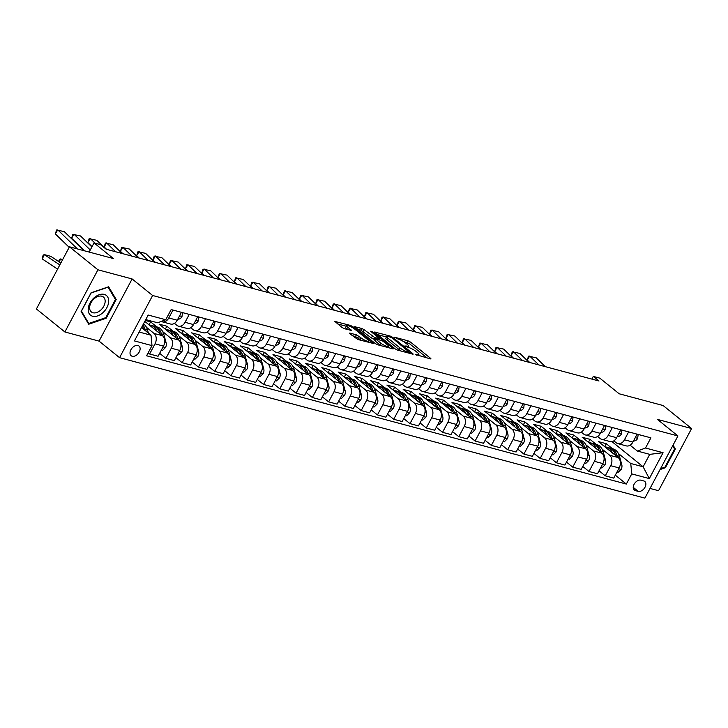 <?xml version="1.0" encoding="UTF-8"?>
<svg xmlns="http://www.w3.org/2000/svg" width="728" height="728" viewBox="0 0 728 728"><rect width="100%" height="100%" fill="white"/><g stroke="black" fill="none" stroke-linecap="round" stroke-linejoin="round"><path stroke-width="1.09" d="M415.178 354.39L430.43 358.895L431.003 358.895L430.594 358.331L410.465 342.078L408.062 340.831L394.485 337.21L397.806 338.939A6.115 1.292 28 0 1 405.478 342.924L407.152 344.28A6.115 1.292 28 0 1 408.463 346.055A6.115 1.292 28 0 1 406.643 346.073L404.777 346L408.208 347.338A6.115 1.292 28 0 1 415.879 351.324L417.554 352.671A6.115 1.292 28 0 1 418.864 354.454A6.115 1.292 28 0 1 417.044 354.472L415.178 354.39M132.214 356.256A6.234 4.104 128.9 0 0 138.793 352.743A6.234 4.104 128.9 0 0 138.984 346.028A6.234 4.104 128.9 0 0 137.929 345.5A6.234 4.104 128.9 0 0 131.349 349.012A6.234 4.104 128.9 0 0 131.158 355.728A6.234 4.104 128.9 0 0 132.214 356.256M349.895 333.106L349.331 333.115L349.74 333.67L357.785 339.476L373.428 343.498L352.889 326.69L350.496 325.443L334.853 321.421L342.078 327.482L344.471 328.728L351.497 330.448L347.702 327.154A5.114 1.083 28 0 1 346.61 325.671A5.114 1.083 28 0 1 349.768 326.235A5.114 1.083 28 0 1 354.545 328.983L367.795 339.685A5.114 1.083 28 0 1 368.887 341.177A5.114 1.083 28 0 1 365.729 340.613A5.114 1.083 28 0 1 360.961 337.856L356.356 334.834L349.895 333.106L349.64 333.588M650.031 488.433L658.54 490.708L691.6 428.528L663.117 405.532L619.182 393.784L599.808 378.141L593.302 376.403L598.998 381.008L106.233 249.249L100.537 244.654L94.03 242.906L89.162 252.07M97.943 269.797L64.883 331.977L99.053 341.114L132.114 278.942L97.943 269.797L69.46 246.801L113.395 258.549L94.03 242.906M132.114 278.942L152.625 295.495L677.932 435.954L644.871 498.125L119.565 357.675L152.625 295.495M691.6 428.528L657.43 419.392L677.932 435.954M395.131 348.858L397.524 350.095L412.603 354.126L413.176 354.126L412.767 353.571L392.638 337.31L390.235 336.072L374.592 332.041L395.131 348.858M392.738 348.812L377.65 344.781L375.257 343.543L354.718 326.726L361.743 328.446L364.137 329.693L374.702 337.528L379.552 338.666L370.643 331.249L372.427 331.731L392.893 348.257L393.302 348.812L392.738 348.812M64.883 331.977L36.4 308.972L69.46 246.801M643.752 480.935L640.886 480.171A6.033 3.977 128.9 0 0 634.516 483.574A6.033 3.977 128.9 0 0 634.325 490.08A6.033 3.977 128.9 0 0 635.353 490.59L638.21 491.355A6.033 3.977 128.9 0 0 644.589 487.951A6.033 3.977 128.9 0 0 644.78 481.454A6.033 3.977 128.9 0 0 643.752 480.935M611.948 441.614L643.124 466.794L649.74 454.363L637.373 451.051L645.499 448.011L650.905 437.846L171.162 309.573L165.757 319.738L157.621 322.777L145.755 319.601M645.499 448.011L663.072 452.707L649.312 478.587L631.74 473.892L630.757 463.49L618.409 453.517M615.306 475.147L626.335 484.056L631.74 473.892M626.335 484.056L146.592 355.783L151.997 345.618L134.416 340.913L148.175 315.042L165.757 319.738M99.053 341.114L119.565 357.675M593.302 376.403L591.873 379.097M612.476 448.721L606.26 443.707L598.452 441.614L618.163 457.539A7.79 5.624 -75 0 1 619.146 467.94L613.74 478.105L605.277 475.839L610.683 465.674A7.79 5.624 -75 0 0 609.7 455.273L602.138 449.167M630.757 463.49L643.124 466.794L649.312 478.587M174.138 323.55L174.966 323.769M190.408 327.9L191.237 328.119M206.679 332.25L207.507 332.478M222.959 336.6L223.787 336.827M239.23 340.959L240.058 341.177M255.501 345.309L256.329 345.527M271.781 349.658L272.609 349.877M288.051 354.008L288.88 354.227M304.322 358.358L305.15 358.586M320.602 362.708L321.421 362.935M336.873 367.067L337.701 367.285M353.144 371.416L353.972 371.635M369.424 375.766L370.243 375.985M385.694 380.116L386.523 380.334M401.965 384.466L402.793 384.684M418.236 388.816L419.064 389.043M434.516 393.166L435.344 393.393M450.787 397.524L451.615 397.743M467.058 401.874L467.886 402.093M483.337 406.224L484.165 406.442M499.608 410.574L500.436 410.792M515.879 414.924L516.707 415.151M532.159 419.273L532.978 419.501M548.43 423.632L549.258 423.851M564.701 427.982L565.529 428.201M580.98 432.332L581.799 432.55M597.251 436.682L598.079 436.9M139.139 332.041L151.014 335.217L141.523 327.555M148.157 352.825L149.613 354.008L155.018 343.844A7.79 5.624 -75 0 0 154.036 333.442L146.474 327.327M149.613 354.008L158.076 356.265L163.482 346.1A7.79 5.624 -75 0 0 162.499 335.699L144.799 321.403M156.82 326.89L150.605 321.876L145.3 320.457M159.65 353.317L165.893 358.358L171.298 348.193A7.79 5.624 -75 0 0 170.316 337.792L162.744 331.677M165.893 358.358L174.356 360.624L179.761 350.45A7.79 5.624 -75 0 0 178.779 340.049L159.068 324.133L166.876 326.226L165.311 329.174M175.921 357.666L182.164 362.708L187.569 352.543A7.79 5.624 -75 0 0 186.586 342.142L179.024 336.036M173.091 331.24L166.876 326.226M182.164 362.708L190.627 364.974L196.032 354.809A7.79 5.624 -75 0 0 195.049 344.408L175.339 328.492L183.147 330.576L181.581 333.524M192.192 362.016L198.435 367.058L203.84 356.893A7.79 5.624 -75 0 0 202.857 346.492L195.295 340.386M189.362 335.59L183.147 330.576M198.435 367.058L206.898 369.324L212.303 359.159A7.79 5.624 -75 0 0 211.32 348.757L191.61 332.842L199.427 334.925L197.852 337.883M208.472 366.366L214.714 371.407L220.12 361.243A7.79 5.624 -75 0 0 219.137 350.841L211.566 344.735M205.633 339.949L199.427 334.925M214.714 371.407L223.178 373.673L228.583 363.509A7.79 5.624 -75 0 0 227.591 353.107L207.889 337.191L215.697 339.275L214.132 342.233M224.743 370.725L230.985 375.766L236.391 365.593A7.79 5.624 -75 0 0 235.408 355.191L227.846 349.085M221.913 344.299L215.697 339.275M230.985 375.766L239.448 378.023L244.854 367.858A7.79 5.624 -75 0 0 243.871 357.457L224.16 341.541L231.968 343.625L230.403 346.583M241.014 375.075L247.256 380.116L252.661 369.951A7.79 5.624 -75 0 0 251.679 359.55L244.117 353.435M238.183 348.648L231.968 343.625M247.256 380.116L255.719 382.373L261.125 372.208A7.79 5.624 -75 0 0 260.142 361.807L240.431 345.891L248.248 347.984L246.674 350.932M257.293 379.425L263.536 384.466L268.941 374.301A7.79 5.624 -75 0 0 267.95 363.9L260.387 357.785M254.454 352.998L248.248 347.984M263.536 384.466L271.99 386.723L277.395 376.558A7.79 5.624 -75 0 0 276.413 366.157L256.711 350.241L264.519 352.334L262.945 355.282M273.564 383.774L279.807 388.816L285.212 378.651A7.79 5.624 -75 0 0 284.229 368.25L276.658 362.135M270.734 357.348L264.519 352.334M279.807 388.816L288.27 391.082L293.675 380.908A7.79 5.624 -75 0 0 292.692 370.507L272.982 354.591L280.79 356.684L279.224 359.632M289.835 388.124L296.078 393.166L301.483 383.001A7.79 5.624 -75 0 0 300.5 372.599L292.938 366.493M287.005 361.698L280.79 356.684M296.078 393.166L304.541 395.431L309.946 385.267A7.79 5.624 -75 0 0 308.963 374.865L289.253 358.95L297.07 361.033L295.495 363.982M306.115 392.474L312.348 397.515L317.754 387.351A7.79 5.624 -75 0 0 316.771 376.949L309.209 370.843M303.276 366.048L297.07 361.033M312.348 397.515L320.811 399.781L326.217 389.616A7.79 5.624 -75 0 0 325.234 379.215L305.523 363.299L313.34 365.383L311.766 368.341M322.386 396.833L328.628 401.865L334.034 391.7A7.79 5.624 -75 0 0 333.051 381.299L325.48 375.193M319.556 370.406L313.34 365.383M328.628 401.865L337.091 404.131L342.497 393.966A7.79 5.624 -75 0 0 341.514 383.565L321.803 367.649L329.611 369.733L328.046 372.691M338.656 401.183L344.899 406.224L350.305 396.05A7.79 5.624 -75 0 0 349.322 385.649L341.76 379.543M335.826 374.756L329.611 369.733M344.899 406.224L353.362 408.481L358.767 398.316A7.79 5.624 -75 0 0 357.785 387.915L338.074 371.999L345.882 374.092L344.317 377.04M354.927 405.532L361.17 410.574L366.575 400.409A7.79 5.624 -75 0 0 365.593 390.008L358.03 383.893M352.097 379.106L345.882 374.092M361.17 410.574L369.633 412.831L375.038 402.666A7.79 5.624 -75 0 0 374.055 392.265L354.345 376.349L362.162 378.442L360.588 381.39M371.207 409.882L377.45 414.924L382.855 404.759A7.79 5.624 -75 0 0 381.872 394.358L374.301 388.242M368.377 383.456L362.162 378.442M377.45 414.924L385.913 417.19L391.318 407.016A7.79 5.624 -75 0 0 390.335 396.614L370.625 380.699L378.433 382.791L376.867 385.74M387.478 414.232L393.721 419.273L399.126 409.109A7.79 5.624 -75 0 0 398.143 398.707L390.581 392.601M384.648 387.806L378.433 382.791M393.721 419.273L402.184 421.539L407.589 411.375A7.79 5.624 -75 0 0 406.606 400.973L386.896 385.057L394.703 387.141L393.138 390.09M403.749 418.582L409.991 423.623L415.397 413.459A7.79 5.624 -75 0 0 414.414 403.057L406.852 396.951M400.919 392.155L394.703 387.141M409.991 423.623L418.454 425.889L423.86 415.724A7.79 5.624 -75 0 0 422.877 405.323L403.166 389.407L410.983 391.491L409.409 394.449M420.029 422.932L426.271 427.973L431.677 417.808A7.79 5.624 -75 0 0 430.694 407.407L423.123 401.301M417.19 396.514L410.983 391.491M426.271 427.973L434.734 430.239L440.14 420.074A7.79 5.624 -75 0 0 439.148 409.673L419.446 393.757L427.254 395.841L425.68 398.798M436.3 427.291L442.542 432.323L447.947 422.158A7.79 5.624 -75 0 0 446.965 411.757L439.403 405.651M433.469 400.864L427.254 395.841M442.542 432.323L451.005 434.589L456.411 424.424A7.79 5.624 -75 0 0 455.428 414.023L435.717 398.107L443.525 400.191L441.96 403.148M452.57 431.64L458.813 436.682L464.218 426.508A7.79 5.624 -75 0 0 463.236 416.107L455.673 410.001M449.74 405.214L443.525 400.191M458.813 436.682L467.276 438.939L472.681 428.774A7.79 5.624 -75 0 0 471.699 418.373L451.988 402.457L459.805 404.55L458.231 407.498M468.85 435.99L475.093 441.031L480.498 430.867A7.79 5.624 -75 0 0 479.506 420.466L471.944 414.35M466.011 409.564L459.805 404.55M475.093 441.031L483.547 443.288L488.952 433.124A7.79 5.624 -75 0 0 487.969 422.722L468.259 406.806L476.076 408.899L474.501 411.848M485.121 440.34L491.364 445.381L496.769 435.217A7.79 5.624 -75 0 0 495.786 424.815L488.215 418.7M482.291 413.914L476.076 408.899M491.364 445.381L499.827 447.647L505.232 437.473A7.79 5.624 -75 0 0 504.249 427.072L484.539 411.156L492.346 413.249L490.781 416.198M501.392 444.69L507.634 449.731L513.04 439.566A7.79 5.624 -75 0 0 512.057 429.165L504.495 423.059M498.562 418.263L492.346 413.249M507.634 449.731L516.097 451.997L521.503 441.832A7.79 5.624 -75 0 0 520.52 431.431L500.809 415.515L508.617 417.599L507.052 420.547M517.672 449.04L523.905 454.081L529.311 443.916A7.79 5.624 -75 0 0 528.328 433.515L520.766 427.409M514.832 422.613L508.617 417.599M523.905 454.081L532.368 456.347L537.774 446.182A7.79 5.624 -75 0 0 536.791 435.781L517.08 419.865L524.897 421.949L523.323 424.906M533.942 453.398L540.185 458.431L545.591 448.266A7.79 5.624 -75 0 0 544.608 437.865L537.037 431.759M531.112 426.972L524.897 421.949M540.185 458.431L548.648 460.697L554.053 450.532A7.79 5.624 -75 0 0 553.071 440.131L533.36 424.215L541.168 426.299L539.603 429.256M550.213 457.748L556.456 462.79L561.861 452.616A7.79 5.624 -75 0 0 560.879 442.214L553.316 436.108M547.383 431.322L541.168 426.299M556.456 462.79L564.919 465.046L570.324 454.882A7.79 5.624 -75 0 0 569.341 444.48L549.631 428.565L557.439 430.658L555.874 433.606M566.484 462.098L572.727 467.139L578.132 456.975A7.79 5.624 -75 0 0 577.149 446.573L569.587 440.458M563.654 435.672L557.439 430.658M572.727 467.139L581.19 469.396L586.595 459.231A7.79 5.624 -75 0 0 585.612 448.83L565.902 432.914L573.719 435.007L572.144 437.956M582.764 466.448L589.007 471.489L594.412 461.325A7.79 5.624 -75 0 0 593.429 450.923L585.858 444.808M579.925 440.021L573.719 435.007M589.007 471.489L597.47 473.755L602.875 463.581A7.79 5.624 -75 0 0 601.892 453.18L582.182 437.264L589.989 439.357L588.424 442.306M596.205 444.371L589.989 439.357M630.111 445.199L637.373 451.051M613.841 440.84L616.307 442.833A7.79 5.624 -75 0 0 617.872 443.643A7.79 5.624 -75 0 0 624.442 439.794L628.646 431.895M597.57 436.491L600.036 438.484A7.79 5.624 -75 0 0 601.601 439.284A7.79 5.624 -75 0 0 608.171 435.444L612.366 427.545M581.299 432.141L583.765 434.134A7.79 5.624 -75 0 0 585.321 434.935A7.79 5.624 -75 0 0 591.891 431.094L596.096 423.186M565.019 427.791L567.494 429.784A7.79 5.624 -75 0 0 569.05 430.585A7.79 5.624 -75 0 0 575.62 426.745L579.825 418.837M548.748 423.441L551.214 425.434A7.79 5.624 -75 0 0 552.78 426.235A7.79 5.624 -75 0 0 559.35 422.395L563.554 414.487M532.477 419.091L534.944 421.084A7.79 5.624 -75 0 0 536.509 421.885A7.79 5.624 -75 0 0 543.07 418.036L547.274 410.137M516.197 414.733L518.673 416.735A7.79 5.624 -75 0 0 520.229 417.535A7.79 5.624 -75 0 0 526.799 413.686L531.003 405.787M499.927 410.383L502.393 412.376A7.79 5.624 -75 0 0 503.958 413.186A7.79 5.624 -75 0 0 510.528 409.336L514.732 401.437M483.656 406.033L486.122 408.026A7.79 5.624 -75 0 0 487.687 408.827A7.79 5.624 -75 0 0 494.248 404.986L498.453 397.088M467.376 401.683L469.851 403.676A7.79 5.624 -75 0 0 471.407 404.477A7.79 5.624 -75 0 0 477.978 400.637L482.182 392.729M451.105 397.333L453.571 399.326A7.79 5.624 -75 0 0 455.137 400.127A7.79 5.624 -75 0 0 461.707 396.287L465.911 388.379M434.834 392.984L437.3 394.976A7.79 5.624 -75 0 0 438.866 395.777A7.79 5.624 -75 0 0 445.436 391.937L449.631 384.029M418.555 388.634L421.03 390.627A7.79 5.624 -75 0 0 422.586 391.427A7.79 5.624 -75 0 0 429.156 387.578L433.36 379.679M402.284 384.275L404.75 386.268A7.79 5.624 -75 0 0 406.315 387.078A7.79 5.624 -75 0 0 412.885 383.228L417.089 375.329M386.013 379.925L388.479 381.918A7.79 5.624 -75 0 0 390.044 382.719A7.79 5.624 -75 0 0 396.614 378.879L400.81 370.98M369.742 375.575L372.208 377.568A7.79 5.624 -75 0 0 373.773 378.369A7.79 5.624 -75 0 0 380.334 374.529L384.539 366.621M353.462 371.225L355.937 373.218A7.79 5.624 -75 0 0 357.494 374.019A7.79 5.624 -75 0 0 364.064 370.179L368.268 362.271M337.191 366.876L339.658 368.869A7.79 5.624 -75 0 0 341.223 369.669A7.79 5.624 -75 0 0 347.793 365.829L351.997 357.921M320.921 362.526L323.387 364.519A7.79 5.624 -75 0 0 324.952 365.32A7.79 5.624 -75 0 0 331.513 361.47L335.717 353.571M304.641 358.167L307.116 360.169A7.79 5.624 -75 0 0 308.672 360.97A7.79 5.624 -75 0 0 315.242 357.12L319.446 349.222M288.37 353.817L290.836 355.81A7.79 5.624 -75 0 0 292.401 356.62A7.79 5.624 -75 0 0 298.971 352.771L303.176 344.872M272.099 349.467L274.565 351.46A7.79 5.624 -75 0 0 276.13 352.261A7.79 5.624 -75 0 0 282.701 348.421L286.896 340.522M255.819 345.118L258.294 347.11A7.79 5.624 -75 0 0 259.851 347.911A7.79 5.624 -75 0 0 266.421 344.071L270.625 336.163M239.548 340.768L242.014 342.761A7.79 5.624 -75 0 0 243.58 343.561A7.79 5.624 -75 0 0 250.15 339.721L254.354 331.813M223.278 336.418L225.744 338.411A7.79 5.624 -75 0 0 227.309 339.212A7.79 5.624 -75 0 0 233.879 335.371L238.074 327.464M206.998 332.068L209.473 334.061A7.79 5.624 -75 0 0 211.029 334.862A7.79 5.624 -75 0 0 217.599 331.012L221.803 323.114M190.727 327.709L193.193 329.702A7.79 5.624 -75 0 0 194.758 330.512A7.79 5.624 -75 0 0 201.328 326.663L205.533 318.764M174.456 323.359L176.922 325.352A7.79 5.624 -75 0 0 178.487 326.162A7.79 5.624 -75 0 0 185.058 322.313L189.253 314.414M606.26 443.707L604.695 446.655M599.035 470.798L605.277 475.839M617.872 443.643L626.335 445.9A7.79 5.624 -75 0 0 632.905 442.06L637.109 434.152M601.601 439.284L610.064 441.55A7.79 5.624 -75 0 0 616.634 437.71L620.829 429.802M585.321 434.935L593.784 437.2A7.79 5.624 -75 0 0 600.354 433.36L604.559 425.452M569.05 430.585L577.513 432.851A7.79 5.624 -75 0 0 584.084 429.001L588.288 421.103M552.78 426.235L561.243 428.501A7.79 5.624 -75 0 0 567.813 424.651L572.008 416.753M536.509 421.885L544.963 424.151A7.79 5.624 -75 0 0 551.533 420.302L555.737 412.403M520.229 417.535L528.692 419.792A7.79 5.624 -75 0 0 535.262 415.952L539.466 408.044M503.958 413.186L512.421 415.442A7.79 5.624 -75 0 0 518.991 411.602L523.195 403.694M487.687 408.827L496.15 411.093A7.79 5.624 -75 0 0 502.711 407.252L506.915 399.344M471.407 404.477L479.87 406.743A7.79 5.624 -75 0 0 486.44 402.893L490.645 394.995M455.137 400.127L463.599 402.393A7.79 5.624 -75 0 0 470.17 398.544L474.374 390.645M438.866 395.777L447.329 398.043A7.79 5.624 -75 0 0 453.89 394.194L458.094 386.295M422.586 391.427L431.049 393.684A7.79 5.624 -75 0 0 437.619 389.844L441.823 381.945M406.315 387.078L414.778 389.334A7.79 5.624 -75 0 0 421.348 385.494L425.552 377.586M390.044 382.719L398.507 384.985A7.79 5.624 -75 0 0 405.077 381.144L409.273 373.236M373.773 378.369L382.227 380.635A7.79 5.624 -75 0 0 388.798 376.795L393.002 368.887M357.494 374.019L365.957 376.285A7.79 5.624 -75 0 0 372.527 372.436L376.731 364.537M341.223 369.669L349.686 371.935A7.79 5.624 -75 0 0 356.256 368.086L360.451 360.187M324.952 365.32L333.415 367.585A7.79 5.624 -75 0 0 339.976 363.736L344.18 355.837M308.672 360.97L317.135 363.226A7.79 5.624 -75 0 0 323.705 359.386L327.909 351.478M292.401 356.62L300.864 358.877A7.79 5.624 -75 0 0 307.434 355.036L311.639 347.129M276.13 352.261L284.593 354.527A7.79 5.624 -75 0 0 291.154 350.687L295.359 342.779M259.851 347.911L268.314 350.177A7.79 5.624 -75 0 0 274.884 346.328L279.088 338.429M243.58 343.561L252.043 345.827A7.79 5.624 -75 0 0 258.613 341.978L262.817 334.079M227.309 339.212L235.772 341.478A7.79 5.624 -75 0 0 242.342 337.628L246.537 329.729M211.029 334.862L219.492 337.119A7.79 5.624 -75 0 0 226.062 333.278L230.266 325.38M194.758 330.512L203.221 332.769A7.79 5.624 -75 0 0 209.791 328.929L213.996 321.021M178.487 326.162L186.95 328.419A7.79 5.624 -75 0 0 193.521 324.579L197.716 316.671M161.261 321.421A7.79 5.624 -75 0 0 162.217 321.803L170.671 324.069A7.79 5.624 -75 0 0 177.241 320.229L181.445 312.321M150.605 321.876L149.031 324.825M162.217 321.803A7.79 5.624 -75 0 0 168.778 317.963L172.982 310.055M151.014 335.217L151.997 345.618M649.74 454.363L663.072 452.707M660.069 469.551L665.41 467.731L675.366 449.003L673.054 445.136M81.117 311.502L88.707 324.224L106.243 318.218L116.198 299.499L108.618 286.777L91.073 292.774L81.117 311.502M673.864 447.793L675.366 449.003M664.764 467.212L665.41 467.731M114.706 298.289L116.198 299.499M105.606 317.699L106.243 318.218M427.263 358.049L409.573 343.762L403.458 341.523M386.459 336.982L377.432 334.561M409.637 352.489L392.074 337.828L388.543 336.463A6.115 1.292 28 0 0 386.723 336.482A6.115 1.292 28 0 0 388.033 338.256L400.109 348.011A6.115 1.292 28 0 0 407.78 351.997L409.637 352.489L409.236 353.226M386.723 336.482L385.831 338.165A6.115 1.292 28 0 0 387.141 339.94L388.033 338.256M401.237 351.087A6.115 1.292 28 0 1 399.217 349.695L387.141 339.94M357.566 329.247L360.851 330.13L361.743 328.446M375.266 339.603L371.407 337.965L360.851 330.13M388.397 347.029L389.562 347.966M380.771 343.125A5.114 1.083 28 0 0 385.549 345.882A5.114 1.083 28 0 0 388.707 346.437A5.114 1.083 28 0 0 387.605 344.954L382.937 341.186L376.267 338.793L375.694 338.802L376.103 339.357L380.771 343.125L379.88 344.808A5.114 1.083 28 0 0 381.163 345.718M375.694 338.802L374.802 340.486L375.211 341.041L376.103 339.357M379.88 344.808L375.211 341.041M361.27 340.404A5.114 1.083 28 0 1 360.06 339.539L355.455 336.509L352.17 335.635M346.61 325.671L345.718 327.354A5.114 1.083 28 0 0 346.81 328.838L347.702 327.154M347.757 329.602L346.81 328.838M346.31 326.244L337.692 323.942M369.697 342.661L368.577 341.76M616.962 472.035L618.118 472.345L621.202 469.333A5.16 3.722 -75 0 0 621.776 464.591L619.519 456.329A14.897 10.747 -75 0 0 612.867 448.83L610.392 448.166A14.897 10.747 -75 0 0 609.6 448.002M612.439 452.907A14.897 10.747 -75 0 0 606.36 447.092A14.897 10.747 -75 0 0 604.923 446.846M617.38 456.902L617.044 455.673A14.897 10.747 -75 0 0 610.392 448.166M606.36 447.092L608.836 447.747A14.897 10.747 105 0 1 615.479 455.255L615.524 455.4M538.82 364.91L529.684 356.056L527.254 360.078L529.729 362.48M636.973 434.398L638.128 434.707L637.646 438.42A5.16 3.722 105 0 1 634.343 440.959L633.442 441.05M545.336 366.657L536.19 357.794L528.537 356.174L527.254 360.078M638.128 434.707L637.61 434.288M600.691 467.685L601.847 467.995L604.932 464.983A5.16 3.722 -75 0 0 605.505 460.242L603.248 451.979A14.897 10.747 -75 0 0 596.596 444.48L594.121 443.816A14.897 10.747 -75 0 0 593.329 443.652M596.159 448.557A14.897 10.747 -75 0 0 590.09 442.733A14.897 10.747 -75 0 0 588.652 442.497M601.11 452.552L600.773 451.315A14.897 10.747 -75 0 0 594.121 443.816M590.09 442.733L592.556 443.398A14.897 10.747 105 0 1 599.208 450.905L599.253 451.051M584.42 463.336L585.567 463.645L588.661 460.633A5.16 3.722 -75 0 0 589.234 455.892L586.968 447.629A14.897 10.747 -75 0 0 580.325 440.131L577.85 439.466A14.897 10.747 -75 0 0 577.058 439.293M579.888 444.207A14.897 10.747 -75 0 0 573.81 438.383A14.897 10.747 -75 0 0 572.381 438.147M584.83 448.202L584.493 446.965A14.897 10.747 -75 0 0 577.85 439.466M573.81 438.383L576.285 439.048A14.897 10.747 105 0 1 582.937 446.546L582.973 446.701M568.14 458.986L569.296 459.295L572.381 456.283A5.16 3.722 -75 0 0 572.954 451.542L570.697 443.279A14.897 10.747 -75 0 0 564.045 435.772L561.579 435.116A14.897 10.747 -75 0 0 560.778 434.944M563.618 439.858A14.897 10.747 -75 0 0 557.539 434.034A14.897 10.747 -75 0 0 556.101 433.788M568.559 443.853L568.222 442.615A14.897 10.747 -75 0 0 561.579 435.116M557.539 434.034L560.014 434.698A14.897 10.747 105 0 1 566.657 442.196L566.702 442.351M522.549 360.56L513.413 351.706L510.974 355.728L513.458 358.131M620.702 430.048L621.858 430.357L621.366 434.061A5.16 3.722 105 0 1 618.072 436.6L617.162 436.7M529.056 362.307L519.919 353.444L512.266 351.824L510.974 355.728M621.858 430.357L621.339 429.939M506.279 356.21L497.133 347.356L494.703 351.378L497.179 353.781M604.431 425.698L605.587 426.007L605.095 429.711A5.16 3.722 105 0 1 601.801 432.25L600.891 432.35M512.785 357.949L503.649 349.094L495.986 347.474L494.703 351.378M605.587 426.007L605.068 425.589M489.999 351.861L480.862 343.006L478.433 347.029L480.908 349.431M588.151 421.348L589.307 421.658L588.825 425.361A5.16 3.722 105 0 1 585.53 427.9L584.62 428M496.514 353.599L487.369 344.744L479.716 343.125L478.433 347.029M589.307 421.658L588.797 421.239M551.87 454.636L553.025 454.945L556.11 451.933A5.16 3.722 -75 0 0 556.683 447.192L554.427 438.929A14.897 10.747 -75 0 0 547.775 431.422L545.299 430.767A14.897 10.747 -75 0 0 544.508 430.594M547.338 435.508A14.897 10.747 -75 0 0 541.268 429.684A14.897 10.747 -75 0 0 539.83 429.438M552.288 439.503L551.951 438.265A14.897 10.747 -75 0 0 545.299 430.767M541.268 429.684L543.743 430.348A14.897 10.747 105 0 1 550.386 437.846L550.432 438.001M473.728 347.511L464.591 338.656L462.153 342.679L464.637 345.081M571.88 416.998L573.036 417.299L572.554 421.012A5.16 3.722 105 0 1 569.25 423.55L568.35 423.651M480.234 349.249L471.098 340.395L463.445 338.766L462.153 342.679M573.036 417.299L572.517 416.889M672.69 445.818L674.592 449.003L664.946 467.149L660.551 468.65M104.24 294.394A12.658 8.345 128.9 0 0 89.972 303.057A12.658 8.345 128.9 0 0 92.629 316.234A12.658 8.345 128.9 0 0 106.898 307.58A12.658 8.345 128.9 0 0 104.24 294.394M101.793 296.205A9.582 6.315 128.9 0 0 91.673 301.61A9.582 6.315 128.9 0 0 91.373 311.93A9.582 6.315 128.9 0 0 93.002 312.749A9.582 6.315 128.9 0 0 103.112 307.343A9.582 6.315 128.9 0 0 103.412 297.024A9.582 6.315 128.9 0 0 101.793 296.205M105.778 317.645L88.789 323.459L81.436 311.129L91.082 292.993L108.081 287.178L115.424 299.499L105.778 317.645M87.751 322.622L88.789 323.459M535.599 450.286L536.745 450.596L539.839 447.574A5.16 3.722 -75 0 0 540.413 442.842L538.147 434.58A14.897 10.747 -75 0 0 531.504 427.072L529.029 426.408A14.897 10.747 -75 0 0 528.237 426.244M531.067 431.158A14.897 10.747 -75 0 0 524.988 425.334A14.897 10.747 -75 0 0 523.559 425.088M536.017 435.153L535.672 433.915A14.897 10.747 -75 0 0 529.029 426.408M524.988 425.334L527.463 425.998A14.897 10.747 105 0 1 534.115 433.497L534.152 433.651M457.457 343.161L448.311 334.298L445.882 338.329L448.357 340.731M555.61 412.639L556.765 412.949L556.274 416.662A5.16 3.722 105 0 1 552.98 419.201L552.07 419.292M463.964 344.899L454.827 336.045L447.165 334.416L445.882 338.329M556.765 412.949L556.247 412.539M519.319 445.927L520.475 446.237L523.559 443.225A5.16 3.722 -75 0 0 524.133 438.484L521.876 430.221A14.897 10.747 -75 0 0 515.224 422.722L512.758 422.058A14.897 10.747 -75 0 0 511.966 421.894M514.796 426.799A14.897 10.747 -75 0 0 508.717 420.984A14.897 10.747 -75 0 0 507.28 420.739M519.737 430.794L519.401 429.566A14.897 10.747 -75 0 0 512.758 422.058M508.717 420.984L511.192 421.639A14.897 10.747 105 0 1 517.836 429.147L517.881 429.293M441.177 338.811L432.041 329.948L429.611 333.97L432.086 336.372M539.339 408.29L540.485 408.599L540.003 412.312A5.16 3.722 105 0 1 536.709 414.851L535.799 414.942M447.693 340.549L438.547 331.686L430.894 330.066L429.611 333.97M540.485 408.599L539.976 408.181M503.048 441.578L504.204 441.887L507.289 438.875A5.16 3.722 -75 0 0 507.862 434.134L505.605 425.871A14.897 10.747 -75 0 0 498.953 418.373L496.478 417.708A14.897 10.747 -75 0 0 495.686 417.544M498.516 422.449A14.897 10.747 -75 0 0 492.447 416.634A14.897 10.747 -75 0 0 491.009 416.389M503.467 426.444L503.13 425.216A14.897 10.747 -75 0 0 496.478 417.708M492.447 416.634L494.922 417.29A14.897 10.747 105 0 1 501.565 424.797L501.61 424.943M424.906 334.452L415.77 325.598L413.331 329.62L415.815 332.023M523.059 403.94L524.215 404.249L523.732 407.962A5.16 3.722 105 0 1 520.429 410.501L519.528 410.592M431.413 336.2L422.276 327.336L414.623 325.716L413.331 329.62M524.215 404.249L523.696 403.831M486.777 437.228L487.924 437.537L491.018 434.525A5.16 3.722 -75 0 0 491.591 429.784L489.325 421.521A14.897 10.747 -75 0 0 482.682 414.023L480.207 413.358A14.897 10.747 -75 0 0 479.415 413.195M482.245 418.099A14.897 10.747 -75 0 0 476.167 412.276A14.897 10.747 -75 0 0 474.738 412.039M487.196 422.094L486.859 420.857A14.897 10.747 -75 0 0 480.207 413.358M476.167 412.276L478.642 412.94A14.897 10.747 105 0 1 485.294 420.447L485.33 420.593M408.636 330.103L399.499 321.248L397.06 325.27L399.536 327.673M506.788 399.59L507.944 399.899L507.452 403.603A5.16 3.722 105 0 1 504.158 406.142L503.248 406.242M415.142 331.85L406.006 322.986L398.353 321.366L397.06 325.27M507.944 399.899L507.425 399.481M470.497 432.878L471.653 433.187L474.738 430.175A5.16 3.722 -75 0 0 475.311 425.434L473.054 417.171A14.897 10.747 -75 0 0 466.402 409.673L463.936 409.009A14.897 10.747 -75 0 0 463.144 408.836M465.975 413.75A14.897 10.747 -75 0 0 459.896 407.926A14.897 10.747 -75 0 0 458.467 407.689M470.916 417.745L470.579 416.507A14.897 10.747 -75 0 0 463.936 409.009M459.896 407.926L462.371 408.59A14.897 10.747 105 0 1 469.023 416.088L469.06 416.243M392.365 325.753L383.219 316.898L380.789 320.921L383.265 323.323M490.517 395.24L491.664 395.55L491.182 399.253A5.16 3.722 105 0 1 487.887 401.792L486.977 401.892M398.871 327.491L389.735 318.637L382.073 317.017L380.789 320.921M491.664 395.55L491.154 395.131M454.226 428.528L455.382 428.838L458.467 425.825A5.16 3.722 -75 0 0 459.04 421.084L456.784 412.822A14.897 10.747 -75 0 0 450.132 405.314L447.656 404.659A14.897 10.747 -75 0 0 446.865 404.486M449.695 409.4A14.897 10.747 -75 0 0 443.625 403.576A14.897 10.747 -75 0 0 442.187 403.33M454.645 413.395L454.308 412.157A14.897 10.747 -75 0 0 447.656 404.659M443.625 403.576L446.1 404.24A14.897 10.747 105 0 1 452.743 411.739L452.789 411.893M376.085 321.403L366.948 312.549L364.519 316.571L366.994 318.973M474.237 390.891L475.393 391.2L474.911 394.904A5.16 3.722 105 0 1 471.608 397.442L470.707 397.543M382.6 323.141L373.455 314.287L365.802 312.667L364.519 316.571M475.393 391.2L474.874 390.781M437.956 424.178L439.111 424.488L442.196 421.476A5.16 3.722 -75 0 0 442.77 416.735L440.504 408.472A14.897 10.747 -75 0 0 433.861 400.964L431.386 400.309A14.897 10.747 -75 0 0 430.594 400.136M433.424 405.05A14.897 10.747 -75 0 0 427.354 399.226A14.897 10.747 -75 0 0 425.916 398.98M438.374 409.045L438.038 407.807A14.897 10.747 -75 0 0 431.386 400.309M427.354 399.226L429.82 399.89A14.897 10.747 105 0 1 436.472 407.389L436.509 407.544M359.814 317.053L350.678 308.19L348.239 312.221L350.723 314.623M457.967 386.541L459.122 386.841L458.631 390.554A5.16 3.722 105 0 1 455.337 393.093L454.427 393.184M366.321 318.791L357.184 309.937L349.531 308.308L348.239 312.221M459.122 386.841L458.604 386.431M421.676 419.829L422.832 420.129L425.925 417.117A5.16 3.722 -75 0 0 426.49 412.385L424.233 404.113A14.897 10.747 -75 0 0 417.59 396.614L415.115 395.95A14.897 10.747 -75 0 0 414.323 395.786M417.153 400.7A14.897 10.747 -75 0 0 411.074 394.876A14.897 10.747 -75 0 0 409.646 394.631M422.094 404.686L421.758 403.458A14.897 10.747 -75 0 0 415.115 395.95M411.074 394.876L413.55 395.531A14.897 10.747 105 0 1 420.202 403.039L420.238 403.194M343.543 312.703L334.398 303.84L331.968 307.862L334.443 310.264M441.696 382.182L442.842 382.491L442.36 386.204A5.16 3.722 105 0 1 439.066 388.743L438.156 388.834M350.05 314.441L340.913 305.587L333.251 303.958L331.968 307.862M442.842 382.491L442.333 382.073M405.405 415.47L406.561 415.779L409.646 412.767A5.16 3.722 -75 0 0 410.219 408.026L407.962 399.763A14.897 10.747 -75 0 0 401.31 392.265L398.835 391.6A14.897 10.747 -75 0 0 398.043 391.436M400.882 396.341A14.897 10.747 -75 0 0 394.804 390.526A14.897 10.747 -75 0 0 393.366 390.281M405.824 400.336L405.487 399.108A14.897 10.747 -75 0 0 398.835 391.6M394.804 390.526L397.279 391.182A14.897 10.747 105 0 1 403.922 398.689L403.967 398.835M327.263 308.344L318.127 299.49L315.697 303.512L318.172 305.915M425.416 377.832L426.572 378.141L426.089 381.854A5.16 3.722 105 0 1 422.786 384.393L421.885 384.484M333.779 310.092L324.633 301.228L316.98 299.608L315.697 303.512M426.572 378.141L426.053 377.723M389.134 411.12L390.29 411.429L393.375 408.417A5.16 3.722 -75 0 0 393.948 403.676L391.691 395.413A14.897 10.747 -75 0 0 385.039 387.915L382.564 387.251A14.897 10.747 -75 0 0 381.772 387.087M384.602 391.992A14.897 10.747 -75 0 0 378.533 386.168A14.897 10.747 -75 0 0 377.095 385.931M389.553 395.986L389.216 394.758A14.897 10.747 -75 0 0 382.564 387.251M378.533 386.168L380.999 386.832A14.897 10.747 105 0 1 387.651 394.339L387.696 394.485M310.993 303.995L301.856 295.14L299.417 299.163L301.902 301.565M409.145 373.482L410.301 373.792L409.819 377.495A5.16 3.722 105 0 1 406.515 380.034L405.605 380.134M317.499 305.742L308.363 296.878L300.709 295.259L299.417 299.163M410.301 373.792L409.782 373.373M372.863 406.77L374.01 407.079L377.104 404.067A5.16 3.722 -75 0 0 377.677 399.326L375.411 391.063A14.897 10.747 -75 0 0 368.768 383.565L366.293 382.901A14.897 10.747 -75 0 0 365.501 382.728M368.332 387.642A14.897 10.747 -75 0 0 362.253 381.818A14.897 10.747 -75 0 0 360.824 381.581M373.273 391.637L372.936 390.399A14.897 10.747 -75 0 0 366.293 382.901M362.253 381.818L364.728 382.482A14.897 10.747 105 0 1 371.38 389.981L371.416 390.135M294.722 299.645L285.576 290.791L283.147 294.813L285.622 297.215M392.874 369.132L394.03 369.442L393.539 373.146A5.16 3.722 105 0 1 390.244 375.684L389.334 375.784M301.228 301.383L292.092 292.529L284.43 290.909L283.147 294.813M394.03 369.442L393.511 369.023M356.584 402.42L357.739 402.73L360.824 399.718A5.16 3.722 -75 0 0 361.397 394.976L359.141 386.714A14.897 10.747 -75 0 0 352.489 379.206L350.022 378.551A14.897 10.747 -75 0 0 349.222 378.378M352.061 383.292A14.897 10.747 -75 0 0 345.982 377.468A14.897 10.747 -75 0 0 344.544 377.222M357.002 387.287L356.665 386.049A14.897 10.747 -75 0 0 350.022 378.551M345.982 377.468L348.457 378.132A14.897 10.747 105 0 1 355.1 385.631L355.146 385.785M278.442 295.295L269.305 286.441L266.876 290.463L269.351 292.865M376.594 364.783L377.75 365.092L377.268 368.796A5.16 3.722 105 0 1 373.974 371.335L373.064 371.435M284.957 297.033L275.812 288.179L268.159 286.559L266.876 290.463M377.75 365.092L377.24 364.673M340.313 398.07L341.468 398.38L344.553 395.368A5.16 3.722 -75 0 0 345.127 390.627L342.87 382.364A14.897 10.747 -75 0 0 336.218 374.856L333.743 374.201A14.897 10.747 -75 0 0 332.951 374.028M335.781 378.942A14.897 10.747 -75 0 0 329.711 373.118A14.897 10.747 -75 0 0 328.273 372.873M340.731 382.937L340.395 381.7A14.897 10.747 -75 0 0 333.743 374.201M329.711 373.118L332.186 373.783A14.897 10.747 105 0 1 338.829 381.281L338.875 381.436M262.171 290.945L253.035 282.091L250.596 286.113L253.08 288.516M360.324 360.433L361.479 360.733L360.997 364.446A5.16 3.722 105 0 1 357.694 366.985L356.793 367.085M268.678 292.683L259.541 283.829L251.888 282.2L250.596 286.113M361.479 360.733L360.961 360.324M324.042 393.721L325.189 394.03L328.283 391.009A5.16 3.722 -75 0 0 328.856 386.277L326.59 378.014A14.897 10.747 -75 0 0 319.947 370.507L317.472 369.842A14.897 10.747 -75 0 0 316.68 369.678M319.51 374.592A14.897 10.747 -75 0 0 313.431 368.768A14.897 10.747 -75 0 0 312.003 368.523M324.461 378.587L324.115 377.35A14.897 10.747 -75 0 0 317.472 369.842M313.431 368.768L315.906 369.433A14.897 10.747 105 0 1 322.559 376.931L322.595 377.086M245.9 286.595L236.755 277.732L234.325 281.763L236.8 284.166M344.053 356.074L345.209 356.383L344.717 360.096A5.16 3.722 105 0 1 341.423 362.635L340.513 362.726M252.407 288.334L243.27 279.479L235.608 277.85L234.325 281.763M345.209 356.383L344.69 355.974M307.762 389.371L308.918 389.671L312.003 386.659A5.16 3.722 -75 0 0 312.576 381.918L310.319 373.655A14.897 10.747 -75 0 0 303.667 366.157L301.201 365.492A14.897 10.747 -75 0 0 300.409 365.329M303.239 370.234A14.897 10.747 -75 0 0 297.161 364.419A14.897 10.747 -75 0 0 295.723 364.173M308.181 374.228L307.844 373A14.897 10.747 -75 0 0 301.201 365.492M297.161 364.419L299.636 365.074A14.897 10.747 105 0 1 306.279 372.581L306.324 372.727M229.62 282.246L220.484 273.382L218.054 277.404L220.529 279.807M327.782 351.724L328.929 352.034L328.446 355.746A5.16 3.722 105 0 1 325.152 358.285L324.242 358.376M236.136 283.984L226.999 275.12L219.337 273.501L218.054 277.404M328.929 352.034L328.419 351.615M291.491 385.012L292.647 385.321L295.732 382.309A5.16 3.722 -75 0 0 296.305 377.568L294.048 369.305A14.897 10.747 -75 0 0 287.396 361.807L284.921 361.143A14.897 10.747 -75 0 0 284.129 360.979M286.959 365.884A14.897 10.747 -75 0 0 280.89 360.069A14.897 10.747 -75 0 0 279.452 359.823M291.91 369.879L291.573 368.65A14.897 10.747 -75 0 0 284.921 361.143M280.89 360.069L283.365 360.724A14.897 10.747 105 0 1 290.008 368.231L290.053 368.377M213.35 277.887L204.213 269.032L201.774 273.055L204.259 275.457M311.502 347.374L312.658 347.684L312.175 351.397A5.16 3.722 105 0 1 308.872 353.935L307.971 354.026M219.856 279.634L210.72 270.771L203.067 269.151L201.774 273.055M312.658 347.684L312.139 347.265M275.22 380.662L276.367 380.971L279.461 377.959A5.16 3.722 -75 0 0 280.034 373.218L277.768 364.956A14.897 10.747 -75 0 0 271.125 357.457L268.65 356.793A14.897 10.747 -75 0 0 267.859 356.629M270.689 361.534A14.897 10.747 -75 0 0 264.61 355.71A14.897 10.747 -75 0 0 263.181 355.473M275.639 365.529L275.302 364.291A14.897 10.747 -75 0 0 268.65 356.793M264.61 355.71L267.085 356.374A14.897 10.747 105 0 1 273.737 363.882L273.774 364.027M197.079 273.537L187.942 264.683L185.504 268.705L187.988 271.107M295.231 343.024L296.387 343.334L295.896 347.038A5.16 3.722 105 0 1 292.601 349.577L291.691 349.677M203.585 275.284L194.449 266.421L186.796 264.801L185.504 268.705M296.387 343.334L295.868 342.915M258.941 376.312L260.096 376.622L263.19 373.61A5.16 3.722 -75 0 0 263.754 368.869L261.498 360.606A14.897 10.747 -75 0 0 254.855 353.107L252.379 352.443A14.897 10.747 -75 0 0 251.588 352.27M254.418 357.184A14.897 10.747 -75 0 0 248.339 351.36A14.897 10.747 -75 0 0 246.91 351.124M259.359 361.179L259.022 359.941A14.897 10.747 -75 0 0 252.379 352.443M248.339 351.36L250.814 352.024A14.897 10.747 105 0 1 257.466 359.523L257.503 359.678M180.808 269.187L171.662 260.333L169.233 264.355L171.708 266.757M278.961 338.675L280.107 338.984L279.625 342.688A5.16 3.722 105 0 1 276.331 345.227L275.421 345.327M187.314 270.925L178.178 262.071L170.516 260.451L169.233 264.355M280.107 338.984L279.598 338.566M242.67 371.963L243.825 372.272L246.91 369.26A5.16 3.722 -75 0 0 247.484 364.519L245.227 356.256A14.897 10.747 -75 0 0 238.575 348.748L236.1 348.093A14.897 10.747 -75 0 0 235.308 347.92M238.147 352.834A14.897 10.747 -75 0 0 232.068 347.01A14.897 10.747 -75 0 0 230.63 346.765M243.088 356.829L242.752 355.592A14.897 10.747 -75 0 0 236.1 348.093M232.068 347.01L234.543 347.675A14.897 10.747 105 0 1 241.186 355.173L241.232 355.328M164.528 264.837L155.392 255.983L152.962 260.005L155.437 262.408M262.681 334.325L263.836 334.634L263.354 338.338A5.16 3.722 105 0 1 260.051 340.877L259.15 340.977M171.044 266.575L161.898 257.721L154.245 256.101L152.962 260.005M263.836 334.634L263.318 334.216M226.399 367.613L227.555 367.922L230.639 364.91A5.16 3.722 -75 0 0 231.213 360.169L228.947 351.906A14.897 10.747 -75 0 0 222.304 344.399L219.829 343.743A14.897 10.747 -75 0 0 219.037 343.571M221.867 348.485A14.897 10.747 -75 0 0 215.797 342.661A14.897 10.747 -75 0 0 214.36 342.415M226.817 352.479L226.481 351.242A14.897 10.747 -75 0 0 219.829 343.743M215.797 342.661L218.263 343.325A14.897 10.747 105 0 1 224.916 350.823L224.961 350.978M148.257 260.488L139.121 251.624L136.682 255.655L139.166 258.058M246.41 329.975L247.566 330.275L247.074 333.988A5.16 3.722 105 0 1 243.78 336.527L242.87 336.618M154.764 262.226L145.627 253.371L137.974 251.742L136.682 255.655M247.566 330.275L247.047 329.866M210.119 363.263L211.275 363.563L214.369 360.551A5.16 3.722 -75 0 0 214.942 355.819L212.676 347.556A14.897 10.747 -75 0 0 206.033 340.049L203.558 339.385A14.897 10.747 -75 0 0 202.766 339.221M205.596 344.135A14.897 10.747 -75 0 0 199.518 338.311A14.897 10.747 -75 0 0 198.089 338.065M210.538 348.121L210.201 346.892A14.897 10.747 -75 0 0 203.558 339.385M199.518 338.311L201.993 338.966A14.897 10.747 105 0 1 208.645 346.473L208.681 346.628M131.986 256.138L122.841 247.274L120.411 251.306L122.886 253.699M230.139 325.616L231.286 325.926L230.803 329.638A5.16 3.722 105 0 1 227.509 332.177L226.599 332.268M138.493 257.876L129.357 249.021L121.694 247.393L120.411 251.306M231.286 325.926L230.776 325.507M193.848 358.904L195.004 359.213L198.089 356.201A5.16 3.722 -75 0 0 198.662 351.46L196.405 343.197A14.897 10.747 -75 0 0 189.753 335.699L187.278 335.035A14.897 10.747 -75 0 0 186.486 334.871M189.326 339.776A14.897 10.747 -75 0 0 183.247 333.961A14.897 10.747 -75 0 0 181.809 333.715M194.267 343.771L193.93 342.542A14.897 10.747 -75 0 0 187.278 335.035M183.247 333.961L185.722 334.616A14.897 10.747 105 0 1 192.365 342.124L192.41 342.269M115.707 251.788L106.57 242.924L104.14 246.947L106.616 249.349M213.859 321.266L215.015 321.576L214.532 325.289A5.16 3.722 105 0 1 211.229 327.827L210.328 327.919M122.222 253.526L113.077 244.663L105.424 243.043L104.14 246.947M215.015 321.576L214.496 321.157M177.577 354.554L178.733 354.864L181.818 351.851A5.16 3.722 -75 0 0 182.391 347.11L180.135 338.848A14.897 10.747 -75 0 0 173.482 331.349L171.007 330.685A14.897 10.747 -75 0 0 170.216 330.521M173.046 335.426A14.897 10.747 -75 0 0 166.976 329.611A14.897 10.747 -75 0 0 165.538 329.365M177.996 339.421L177.659 338.192A14.897 10.747 -75 0 0 171.007 330.685M166.976 329.611L169.442 330.266A14.897 10.747 105 0 1 176.094 337.774L176.14 337.919M95.05 243.179L90.299 238.575L87.861 242.597L92.037 246.646M197.588 316.917L198.744 317.226L198.262 320.93A5.16 3.722 105 0 1 194.958 323.469L194.048 323.569M104.978 248.239L96.806 240.313L89.153 238.693L87.861 242.597M198.744 317.226L198.225 316.807M161.307 350.204L162.453 350.514L165.547 347.502A5.16 3.722 -75 0 0 166.121 342.761L163.855 334.498A14.897 10.747 -75 0 0 157.212 326.999L154.736 326.335A14.897 10.747 -75 0 0 153.945 326.162M156.775 331.076A14.897 10.747 -75 0 0 150.696 325.252A14.897 10.747 -75 0 0 149.267 325.016M62.69 259.523L60.579 258.959L62.362 260.142M58.577 261.498L59.387 259.496L60.579 258.959L59.205 261.916M161.725 335.071L161.379 333.834A14.897 10.747 -75 0 0 154.736 326.335M150.696 325.252L153.171 325.916A14.897 10.747 105 0 1 159.823 333.415L159.86 333.57M90.272 249.977L74.019 234.225L71.59 238.247L84.594 250.851M181.317 312.567L182.473 312.876L181.982 316.58A5.16 3.722 105 0 1 178.688 319.119L177.778 319.219M91.874 246.956L80.535 235.963L72.873 234.343L71.59 238.247M182.473 312.876L181.954 312.458M59.833 264.91L44.308 254.609L50.814 256.347L60.843 262.999M148.394 333.096L147.584 330.148A14.897 10.747 -75 0 0 143.489 323.851M44.308 254.609L42.279 258.959L43.116 255.137L44.308 254.609M57.594 269.114L42.279 258.959M145.445 330.721L145.109 329.484A14.897 10.747 -75 0 0 142.897 324.979M142.324 326.044A14.897 10.747 105 0 1 143.543 329.065L143.589 329.22M77.414 248.931L57.749 229.875L55.319 233.897L69.178 247.329M83.92 250.669L64.255 231.613L56.602 229.993L55.319 233.897M154.036 333.442L162.499 335.699M170.316 337.792L178.779 340.049M186.586 342.142L195.049 344.408M202.857 346.492L211.32 348.757M219.137 350.841L227.591 353.107M235.408 355.191L243.871 357.457M251.679 359.55L260.142 361.807M267.95 363.9L276.413 366.157M284.229 368.25L292.692 370.507M300.5 372.599L308.963 374.865M316.771 376.949L325.234 379.215M333.051 381.299L341.514 383.565M349.322 385.649L357.785 387.915M365.593 390.008L374.055 392.265M381.872 394.358L390.335 396.614M398.143 398.707L406.606 400.973M414.414 403.057L422.877 405.323M430.694 407.407L439.148 409.673M446.965 411.757L455.428 414.023M463.236 416.107L471.699 418.373M479.506 420.466L487.969 422.722M495.786 424.815L504.249 427.072M512.057 429.165L520.52 431.431M528.328 433.515L536.791 435.781M544.608 437.865L553.071 440.131M560.879 442.214L569.341 444.48M577.149 446.573L585.612 448.83M593.429 450.923L601.892 453.18M609.7 455.273L618.163 457.539M624.442 439.794L632.905 442.06M610.683 465.674L619.146 467.94M594.412 461.325L602.875 463.581M608.171 435.444L616.634 437.71M578.132 456.975L586.595 459.231M591.891 431.094L600.354 433.36M561.861 452.616L570.324 454.882M575.62 426.745L584.084 429.001M545.591 448.266L554.053 450.532M559.35 422.395L567.813 424.651M529.311 443.916L537.774 446.182M543.07 418.036L551.533 420.302M513.04 439.566L521.503 441.832M526.799 413.686L535.262 415.952M496.769 435.217L505.232 437.473M510.528 409.336L518.991 411.602M480.498 430.867L488.952 433.124M494.248 404.986L502.711 407.252M464.218 426.508L472.681 428.774M477.978 400.637L486.44 402.893M447.947 422.158L456.411 424.424M461.707 396.287L470.17 398.544M431.677 417.808L440.14 420.074M445.436 391.937L453.89 394.194M415.397 413.459L423.86 415.724M429.156 387.578L437.619 389.844M399.126 409.109L407.589 411.375M412.885 383.228L421.348 385.494M382.855 404.759L391.318 407.016M396.614 378.879L405.077 381.144M366.575 400.409L375.038 402.666M380.334 374.529L388.798 376.795M350.305 396.05L358.767 398.316M364.064 370.179L372.527 372.436M334.034 391.7L342.497 393.966M347.793 365.829L356.256 368.086M317.754 387.351L326.217 389.616M331.513 361.47L339.976 363.736M301.483 383.001L309.946 385.267M315.242 357.12L323.705 359.386M285.212 378.651L293.675 380.908M298.971 352.771L307.434 355.036M268.941 374.301L277.395 376.558M282.701 348.421L291.154 350.687M252.661 369.951L261.125 372.208M266.421 344.071L274.884 346.328M236.391 365.593L244.854 367.858M250.15 339.721L258.613 341.978M220.12 361.243L228.583 363.509M233.879 335.371L242.342 337.628M203.84 356.893L212.303 359.159M217.599 331.012L226.062 333.278M187.569 352.543L196.032 354.809M201.328 326.663L209.791 328.929M171.298 348.193L179.761 350.45M185.058 322.313L193.521 324.579M155.018 343.844L163.482 346.1M168.778 317.963L177.241 320.229M633.224 487.332L638.21 491.355M633.615 489.189L635.353 490.59M416.653 355.2L417.044 354.472M406.251 346.81L406.643 346.073M407.17 342.515L408.062 340.831M409.573 343.762L410.465 342.078M430.312 358.868L430.594 358.331M374.902 332.514L375.157 332.041M389.844 336.809L390.235 336.072M392.274 337.992L392.638 337.31M412.485 354.099L412.767 353.571M399.217 349.695L400.109 348.011M407.389 352.734L407.78 351.997M355.036 327.209L355.291 326.726M363.245 331.376L364.137 329.693M371.407 337.965L372.299 336.291M373.801 339.212L374.702 337.528M378.587 339.412L378.979 338.675M372.072 332.405L372.427 331.731M392.61 348.785L392.893 348.257M355.455 336.509L356.356 334.834M357.858 337.756L358.749 336.072M360.06 339.539L360.961 337.856M350.805 330.421L351.087 329.893M335.162 321.894L335.417 321.412M350.022 326.335L350.496 325.443M352.425 327.564L352.889 326.69M372.745 343.47L373.018 342.943M618.709 468.759L621.13 469.414M617.044 455.673L619.519 456.329M620.311 464.2L621.776 464.591M637.655 438.32L635.235 437.674M634.343 440.959L633.597 440.759M602.429 464.409L604.859 465.056M600.773 451.315L603.248 451.979M604.031 459.85L605.505 460.242M586.158 460.06L588.579 460.706M584.493 446.965L586.968 447.629M587.76 455.501L589.234 455.892M569.888 455.71L572.308 456.356M568.222 442.615L570.697 443.279M571.489 451.151L572.954 451.542M621.384 433.97L618.964 433.324M618.072 436.6L617.326 436.4M605.114 429.62L602.684 428.974M601.801 432.25L601.046 432.05M588.834 425.27L586.413 424.624M585.53 427.9L584.775 427.7M553.608 451.36L556.037 452.006M551.951 438.265L554.427 438.929M555.209 446.801L556.683 447.192M572.563 420.921L570.142 420.274M569.25 423.55L568.504 423.35M537.337 447.01L539.757 447.656M535.672 433.915L538.147 434.58M538.938 442.442L540.413 442.842M556.292 416.571L553.862 415.916M552.98 419.201L552.234 419M521.066 442.651L523.487 443.306M519.401 429.566L521.876 430.221M522.668 438.092L524.133 438.484M540.012 412.221L537.592 411.566M536.709 414.851L535.954 414.651M504.786 438.301L507.216 438.948M503.13 425.216L505.605 425.871M506.397 433.742L507.862 434.134M523.741 407.862L521.321 407.216M520.429 410.501L519.683 410.292M488.515 433.952L490.936 434.598M486.859 420.857L489.325 421.521M490.117 429.393L491.591 429.784M507.471 403.512L505.041 402.866M504.158 406.142L503.412 405.942M472.245 429.602L474.665 430.248M470.579 416.507L473.054 417.171M473.846 425.043L475.311 425.434M491.191 399.162L488.77 398.516M487.887 401.792L487.132 401.592M455.974 425.252L458.394 425.898M454.308 412.157L456.784 412.822M457.575 420.693L459.04 421.084M474.92 394.813L472.499 394.166M471.608 397.442L470.861 397.242M439.694 420.902L442.114 421.548M438.038 407.807L440.504 408.472M441.295 416.343L442.77 416.735M458.649 390.463L456.229 389.817M455.337 393.093L454.591 392.893M423.423 416.553L425.844 417.199M421.758 403.458L424.233 404.113M425.025 411.984L426.49 412.385M442.378 386.113L439.949 385.458M439.066 388.743L438.311 388.543M407.152 412.194L409.573 412.849M405.487 399.108L407.962 399.763M408.754 407.635L410.219 408.026M426.098 381.754L423.678 381.108M422.786 384.393L422.04 384.193M390.872 407.844L393.302 408.49M389.216 394.758L391.691 395.413M392.474 403.285L393.948 403.676M409.828 377.404L407.407 376.758M406.515 380.034L405.769 379.834M374.601 403.494L377.022 404.14M372.936 390.399L375.411 391.063M376.203 398.935L377.677 399.326M393.557 373.055L391.127 372.408M390.244 375.684L389.489 375.484M358.331 399.144L360.751 399.79M356.665 386.049L359.141 386.714M359.932 394.585L361.397 394.976M377.277 368.705L374.856 368.059M373.974 371.335L373.218 371.134M342.051 394.794L344.481 395.441M340.395 381.7L342.87 382.364M343.652 390.235L345.127 390.627M361.006 364.355L358.586 363.709M357.694 366.985L356.947 366.785M325.78 390.445L328.201 391.091M324.115 377.35L326.59 378.014M327.382 385.876L328.856 386.277M344.735 360.005L342.306 359.359M341.423 362.635L340.677 362.435M309.509 386.086L311.93 386.741M307.844 373L310.319 373.655M311.111 381.527L312.576 381.918M328.455 355.655L326.035 355M325.152 358.285L324.397 358.085M293.229 381.736L295.659 382.382M291.573 368.65L294.048 369.305M294.84 377.177L296.305 377.568M312.185 351.296L309.764 350.65M308.872 353.935L308.126 353.735M276.959 377.386L279.379 378.032M275.302 364.291L277.768 364.956M278.56 372.827L280.034 373.218M295.914 346.947L293.493 346.3M292.601 349.577L291.855 349.376M260.688 373.036L263.108 373.682M259.022 359.941L261.498 360.606M262.289 368.477L263.754 368.869M279.634 342.597L277.213 341.951M276.331 345.227L275.575 345.026M244.417 368.686L246.838 369.333M242.752 355.592L245.227 356.256M246.019 364.127L247.484 364.519M263.363 338.247L260.942 337.601M260.051 340.877L259.305 340.677M228.137 364.337L230.558 364.983M226.481 351.242L228.947 351.906M229.739 359.778L231.213 360.169M247.092 333.897L244.672 333.251M243.78 336.527L243.034 336.327M211.866 359.987L214.287 360.633M210.201 346.892L212.676 347.556M213.468 355.419L214.942 355.819M230.822 329.547L228.392 328.892M227.509 332.177L226.754 331.977M195.595 355.628L198.016 356.283M193.93 342.542L196.405 343.197M197.197 351.069L198.662 351.46M214.542 325.189L212.121 324.542M211.229 327.827L210.483 327.627M179.316 351.278L181.745 351.924M177.659 338.192L180.135 338.848M180.917 346.719L182.391 347.11M198.271 320.839L195.85 320.193M194.958 323.469L194.212 323.268M163.045 346.928L165.465 347.575M161.379 333.834L163.855 334.498M164.646 342.369L166.121 342.761M182 316.489L179.57 315.843M178.688 319.119L177.932 318.919M145.109 329.484L147.584 330.148M418.236 355.637L418.864 354.454M407.835 347.238L408.463 346.055M409.591 353.326L410.028 352.489M379.079 339.548L379.552 338.666M388.097 347.575L388.707 346.437M368.295 342.287L368.887 341.177"/></g></svg>
